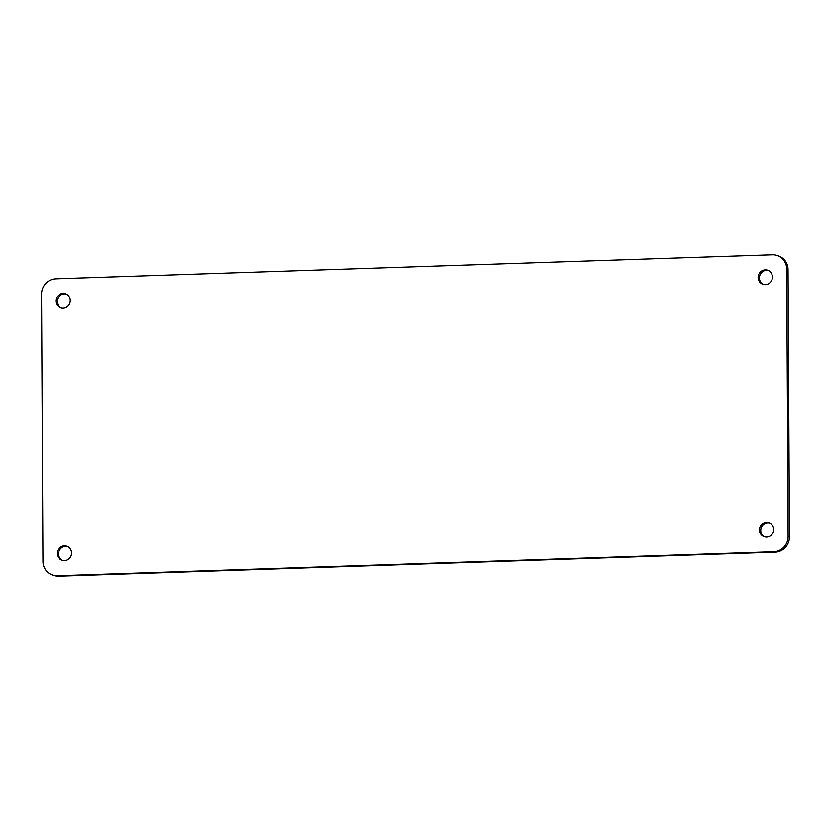 <?xml version="1.0" encoding="UTF-8"?>
<svg xmlns="http://www.w3.org/2000/svg" width="831" height="831" viewBox="0 0 831 831"><rect width="100%" height="100%" fill="white"/><g stroke="black" fill="none" stroke-linecap="round" stroke-linejoin="round"><path stroke-width="1.25" d="M764.915 537.003A7.458 7.136 108.3 0 1 769.579 522.907M62.741 560.582A7.458 7.136 108.3 0 1 67.404 546.486M61.421 308.093A7.458 7.136 108.3 0 1 66.085 293.997M763.596 284.514A7.458 7.136 108.3 0 1 768.26 270.418M52.592 575.145L53.922 575.592A14.927 14.262 -71.7 0 0 58.689 576.267L775.198 552.21A14.927 14.262 -71.7 0 0 789.45 536.878L788.048 269.535A14.927 14.262 -71.7 0 0 778.408 255.855L777.078 255.408A14.927 14.262 108.3 0 1 786.718 269.099L788.12 536.431A14.927 14.262 108.3 0 1 773.869 551.774L57.36 575.831A14.927 14.262 108.3 0 1 52.592 575.145A14.927 14.262 108.3 0 1 42.952 561.465L41.55 294.122A14.927 14.262 108.3 0 1 55.802 278.79L772.311 254.733A14.927 14.262 108.3 0 1 777.078 255.408M759.42 529.97A7.458 7.136 108.3 0 1 768.924 522.647A7.458 7.136 108.3 0 1 773.349 531.975A7.458 7.136 108.3 0 1 759.42 529.97M57.246 553.55A7.458 7.136 108.3 0 1 66.75 546.227A7.458 7.136 108.3 0 1 71.175 555.555A7.458 7.136 108.3 0 1 57.246 553.55M55.916 301.071A7.458 7.136 108.3 0 1 65.431 293.738A7.458 7.136 108.3 0 1 69.856 303.066A7.458 7.136 108.3 0 1 55.916 301.071M758.101 277.492A7.458 7.136 108.3 0 1 767.605 270.158A7.458 7.136 108.3 0 1 772.03 279.486A7.458 7.136 108.3 0 1 758.101 277.492M786.718 269.099L788.048 269.535M788.12 536.431L789.45 536.878M773.869 551.774L775.198 552.21M57.36 575.831L58.689 576.267"/></g></svg>
